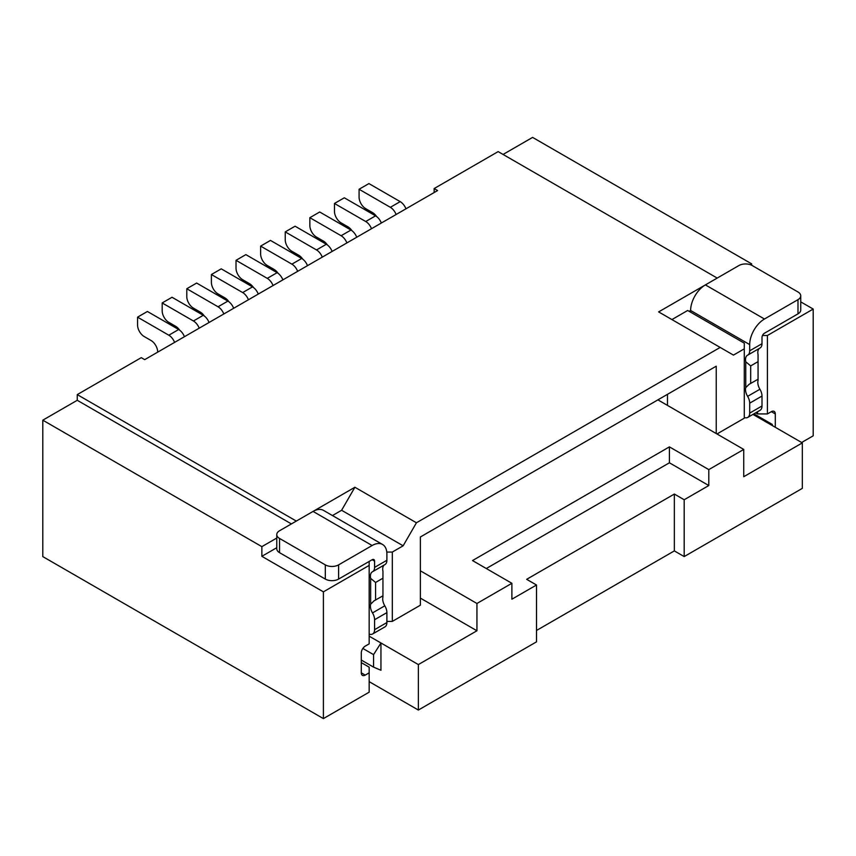 <?xml version="1.0" encoding="UTF-8"?>
<svg xmlns="http://www.w3.org/2000/svg" width="856" height="856" viewBox="0 0 856 856"><rect width="100%" height="100%" fill="white"/><g stroke="black" fill="none" stroke-linecap="round" stroke-linejoin="round"><path stroke-width="1.28" d="M750.252 264.686L751.664 263.873L532.603 137.399L503.071 154.444M801.633 442.499L813.2 435.822L813.2 309.059L800.735 301.868M751.664 263.873L751.664 265.264M416.433 522.781L354.898 487.257L341.608 510.272L403.144 545.807L416.433 522.781L720.163 347.429L733.453 355.101L744.281 348.852L744.281 343.16L687.668 310.482L671.917 319.577M720.163 347.429L658.628 311.905L705.365 284.92M689.144 311.327L690.621 310.482A20.886 12.059 -60 0 1 705.398 284.898L738.91 265.542A9.395 5.425 0 0 1 752.21 265.542L797.985 291.982A9.395 5.425 0 0 1 800.735 295.812L800.735 310.022A9.395 5.425 0 0 1 797.985 313.863L797.985 299.654L764.462 319.01A20.886 12.059 120 0 0 749.696 344.583L749.696 350.81L762 343.705L762 337.478A3.478 2.012 -60 0 1 764.462 333.219L797.985 313.863M744.281 348.852L744.281 418.199L716.964 433.971M716.226 433.543L716.226 366.186L420.371 536.99L420.371 605.203L392.315 621.403L392.315 552.056L403.144 545.807M42.8 556.603L323.397 718.601L323.397 591.849L261.861 556.314L261.861 546.652L42.8 420.178L42.8 556.603M361.296 662.619L369.171 667.166L369.171 692.172L323.397 718.601M369.171 672.848L365.234 675.117A5.575 3.221 -60 0 1 362.452 675.395A5.575 3.221 -60 0 1 361.296 672.848L361.296 652.946A5.575 3.221 -60 0 1 365.234 646.13L369.171 643.862L369.171 565.409L323.397 591.849M369.171 565.409L369.171 561.44M276.777 547.701L261.861 556.314M42.8 420.178L77.254 400.287L77.254 394.605L141.251 357.658L144.696 359.648L437.598 190.546L434.153 188.555L498.149 151.608L717.21 278.082M291.393 523.915L77.254 400.287M261.861 546.652L276.777 538.039M434.153 192.536L434.153 188.555M369.171 634.082A9.395 5.425 -120 0 0 372.638 633.975A9.395 5.425 -120 0 0 374.586 629.674L374.586 619.723A9.395 5.425 -120 0 0 372.499 612.917A9.395 5.425 60 0 1 370.648 604.197L370.648 578.356A9.395 5.425 60 0 1 372.349 571.84A9.395 5.425 60 0 1 372.499 571.755A9.395 5.425 -120 0 0 372.638 571.68A9.395 5.425 -120 0 0 374.586 567.378L374.586 561.151A3.478 2.012 120 0 0 373.869 559.557A3.478 2.012 120 0 0 372.125 559.728L338.601 579.084A9.395 5.425 180 0 1 325.312 579.084L279.538 552.655A9.395 5.425 180 0 1 276.777 548.814L276.777 534.604A9.395 5.425 180 0 0 279.538 538.445L325.312 564.874A9.395 5.425 180 0 0 338.601 564.874L372.125 545.518A20.886 12.059 -60 0 1 382.568 544.48L323.493 510.379A20.886 12.059 120 0 0 313.061 511.417L354.898 487.257M77.254 394.605L296.315 521.079M386.784 552.056L392.315 552.056M341.608 510.272L332.46 515.558M392.315 621.403L386.891 621.403M372.638 633.975L384.954 626.87A9.395 5.425 -120 0 0 386.891 622.569L386.891 612.618A9.395 5.425 -120 0 0 384.804 605.813A9.395 5.425 60 0 1 382.953 597.092L382.953 595.819L374.04 600.837L370.648 604.197M370.648 578.356L375.57 582.465L382.953 578.196L382.953 571.252A9.395 5.425 60 0 1 384.462 564.853M372.788 571.594L384.804 564.65A9.395 5.425 -120 0 0 384.954 564.575A9.395 5.425 -120 0 0 386.891 560.273L386.891 554.046A20.886 12.059 -60 0 0 382.568 544.48M362.848 648.441L373.569 654.637L380.952 642.984L380.952 670.269L373.569 667.134L361.296 660.062M369.171 636.179L418.359 664.577L476.942 630.765L420.371 598.098M369.171 681.654L418.359 710.052L418.359 664.577M420.371 570.813L476.942 603.48L476.942 630.765M657.89 399.859L743.746 449.432L708.8 469.612L708.8 485.534L684.19 499.744L684.19 556.582L674.346 550.9L536.509 630.476M684.19 556.582L802.329 488.369L802.329 442.894L743.746 476.717L743.746 449.432M418.359 710.052L536.509 641.85L536.509 585.001L526.665 579.319L674.346 494.051L684.19 499.744M536.509 585.001L511.888 599.211L511.888 583.3L476.942 603.48M708.8 485.534L669.413 462.796L486.294 568.523M373.569 654.637L373.569 667.134M511.888 583.3L472.512 560.562L669.413 446.875L708.8 469.612M669.413 462.796L669.413 446.875M690.621 312.183L690.621 310.482L749.696 344.583M744.281 417.525A9.395 5.425 -120 0 0 747.748 417.407L760.053 410.302A9.395 5.425 -120 0 0 762 406.001L762 396.05L749.696 403.155A9.395 5.425 -120 0 0 747.609 396.349A9.395 5.425 60 0 1 745.758 387.629L745.758 361.788A9.395 5.425 60 0 1 747.459 355.272A9.395 5.425 60 0 1 747.609 355.197A9.395 5.425 -120 0 0 747.748 355.112A9.395 5.425 -120 0 0 749.696 350.81M749.696 403.155L749.696 413.106L762 406.001M747.748 417.407A9.395 5.425 -120 0 0 749.696 413.106M762 396.05A9.395 5.425 -120 0 0 759.914 389.245A9.395 5.425 60 0 1 758.063 380.524L758.063 379.251L749.15 384.269L745.758 387.629M745.758 361.788L750.68 365.897L758.063 361.639L758.063 354.684A9.395 5.425 60 0 1 759.572 348.296M747.887 355.026L759.914 348.082A9.395 5.425 -120 0 0 760.053 348.007A9.395 5.425 -120 0 0 762 343.705M750.68 365.897L750.68 383.52M797.985 299.654A9.395 5.425 0 0 0 800.735 295.812M757.571 411.736L757.571 413.93L755.677 412.838M757.571 413.93L767.415 413.93L771.352 411.661A5.575 3.221 -60 0 1 774.145 411.383A5.575 3.221 -60 0 1 775.301 413.93L775.301 427.294M762.493 335.488L767.415 335.488L767.415 413.93M813.2 309.059L767.415 335.488M758.063 379.251L758.063 361.639M753.954 413.833L772.305 424.426L764.922 421.302L802.329 442.894M764.922 421.302L752.97 414.4M772.305 424.426L772.305 425.56M674.346 494.051L674.346 550.9M276.777 534.604A9.395 5.425 180 0 1 279.538 530.763L313.061 511.417L372.125 545.518M382.953 578.196L382.953 595.819M375.57 600.088L375.57 582.465M174.581 342.389A9.395 5.425 60 0 0 168.825 335.21L137.559 317.159L137.559 325.045A9.395 5.425 60 0 0 144.204 336.547L151.041 340.495A9.395 5.425 -120 0 1 157.686 352.009L157.686 352.148M137.559 317.159L147.403 311.477L178.669 329.517A9.395 5.425 60 0 1 184.436 336.708M179.696 330.213A9.395 5.425 -120 0 0 175.651 326.286L168.825 322.338A9.395 5.425 60 0 1 162.18 310.824L162.18 302.949L193.435 320.989A9.395 5.425 60 0 1 199.202 328.18M162.18 302.949L172.024 297.267L203.279 315.308A9.395 5.425 60 0 1 209.046 322.498M204.316 316.003A9.395 5.425 -120 0 0 200.261 312.076L193.435 308.128A9.395 5.425 60 0 1 186.79 296.615L186.79 288.74L218.045 306.78A9.395 5.425 60 0 1 223.812 313.97M186.79 288.74L196.634 283.058L227.889 301.098A9.395 5.425 60 0 1 233.656 308.288M228.927 301.794A9.395 5.425 -120 0 0 224.882 297.867L218.045 293.918A9.395 5.425 60 0 1 211.4 282.405L211.4 274.53L242.665 292.57A9.395 5.425 60 0 1 248.422 299.76M211.4 274.53L221.244 268.838L252.509 286.888A9.395 5.425 60 0 1 258.277 294.079M253.536 287.584A9.395 5.425 -120 0 0 249.492 283.646L242.665 279.709A9.395 5.425 60 0 1 236.021 268.196L236.021 260.32L267.275 278.361A9.395 5.425 60 0 1 273.043 285.551M236.021 260.32L245.865 254.628L277.119 272.679A9.395 5.425 60 0 1 282.887 279.869M278.157 273.374A9.395 5.425 -120 0 0 274.102 269.437L267.275 265.499A9.395 5.425 60 0 1 260.631 253.986L260.631 246.111L291.885 264.151A9.395 5.425 60 0 1 297.653 271.341M260.631 246.111L270.475 240.418L301.729 258.469A9.395 5.425 60 0 1 307.497 265.66M302.767 259.154A9.395 5.425 -120 0 0 298.712 255.227L291.885 251.29A9.395 5.425 60 0 1 285.241 239.776L285.241 231.89L316.506 249.941A9.395 5.425 60 0 1 322.263 257.132M285.241 231.89L295.085 226.209L326.35 244.26A9.395 5.425 60 0 1 332.117 251.45M327.377 244.944A9.395 5.425 -120 0 0 323.333 241.018L316.506 237.08A9.395 5.425 60 0 1 309.851 225.567L309.851 217.681L341.116 235.732A9.395 5.425 60 0 1 346.883 242.922M309.851 217.681L319.705 211.999L350.96 230.05A9.395 5.425 60 0 1 356.727 237.23M351.998 230.735A9.395 5.425 -120 0 0 347.943 226.808L341.116 222.87A9.395 5.425 60 0 1 334.471 211.357L334.471 203.471L365.726 221.522A9.395 5.425 60 0 1 371.493 228.713M334.471 203.471L344.315 197.79L375.57 215.84A9.395 5.425 60 0 1 381.337 223.02M376.608 216.525A9.395 5.425 -120 0 0 372.553 212.598L365.726 208.661A9.395 5.425 60 0 1 359.081 197.148L359.081 189.262L390.347 207.312A9.395 5.425 60 0 1 396.103 214.503M359.081 189.262L368.925 183.58L400.191 201.631A9.395 5.425 60 0 1 405.958 208.811M667.487 394.316L667.487 405.402M365.234 675.117L361.296 672.848M747.609 396.349L759.914 389.245M705.398 284.898L764.462 319.01M771.352 411.661L775.301 413.93M372.125 559.728L374.586 561.151M325.312 579.084L325.312 564.874M338.601 564.874L338.601 579.084M374.586 567.378L386.891 560.273M372.499 612.917L384.804 605.813M386.891 612.618L374.586 619.723M374.586 629.674L386.891 622.569M279.538 538.445L279.538 552.655M168.825 335.21L178.669 329.517M193.435 320.989L203.279 315.308M218.045 306.78L227.889 301.098M242.665 292.57L252.509 286.888M267.275 278.361L277.119 272.679M291.885 264.151L301.729 258.469M316.506 249.941L326.35 244.26M341.116 235.732L350.96 230.05M365.726 221.522L375.57 215.84M390.347 207.312L400.191 201.631M747.748 355.112L760.053 348.007M372.638 571.68L384.954 564.575"/></g></svg>
